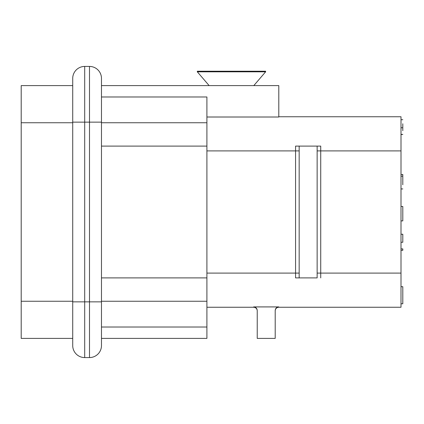 <?xml version="1.0" encoding="UTF-8"?>
<svg xmlns="http://www.w3.org/2000/svg" width="424" height="424" viewBox="0 0 424 424"><rect width="100%" height="100%" fill="white"/><g stroke="black" fill="none" stroke-linecap="round" stroke-linejoin="round"><path stroke-width="0.64" d="M101.474 96.979L206.907 96.979L206.907 327.021L101.474 327.021M278.796 116.748L401.003 116.748L401.003 150.896L320.73 150.896L320.73 146.105L317.136 146.105L320.73 146.105M275.202 310.845A3.593 3.593 0 0 1 278.796 307.252L401.003 307.252L401.003 150.896M72.721 338.4L21.2 338.4L21.2 85.606L72.721 85.606M206.907 327.021L206.907 338.4L101.474 338.4M101.474 85.6L278.796 85.6L278.796 117.008L206.907 117.008M229.071 85.6L172.764 85.6M209.133 85.6L197.324 71.82L265.615 71.82L253.806 85.6L278.796 85.6M317.136 277.895L317.136 146.105L299.164 146.105L299.164 277.895L295.57 277.895L317.136 277.895M275.563 308.958L275.202 310.538C275.404 308.343 276.602 307.135 278.796 306.912L253.637 306.912C255.82 307.135 257.018 308.343 257.23 310.538L257.082 309.52M256.87 308.958L256.552 308.423M256.17 307.967L255.693 307.564M255.184 307.268L254.607 307.045M253.637 306.912L253.637 307.252L206.907 307.252M253.637 307.252A3.593 3.593 0 0 1 257.23 310.845A3.593 3.593 0 0 0 253.637 307.252M257.23 310.538L257.23 338.4L275.202 338.4L275.202 310.538M278.796 307.252L278.796 306.912L277.826 307.045M277.248 307.268L276.74 307.564M276.257 307.967L275.876 308.423M295.57 146.105L299.164 146.105L295.57 146.105L295.57 150.896L206.907 150.896M206.907 146.105L101.474 146.105M206.907 277.895L101.474 277.895M401.003 188.94L402.8 188.94L401.003 188.913M401.003 250.319L402.8 250.319L402.8 248.899L401.003 248.899M401.003 134.397L402.8 134.397L401.003 134.62M401.003 220.899L402.8 220.899L402.8 206.462L401.003 206.462M401.003 286.698L402.8 286.698L402.8 303.791L401.003 303.791M402.8 130.677L402.8 123.766M402.8 127.757L401.003 127.757M402.8 242.268L402.8 234.287L402.8 242.268L401.003 242.268M402.8 184.763L402.8 174.487L401.003 174.487M402.8 176.183L401.003 176.183M265.615 71.82L265.615 71.221L197.324 71.221L197.324 71.82M72.721 78.408A11.983 11.983 0 0 1 84.699 66.43L84.699 357.57A11.983 11.983 0 0 1 72.721 345.592L72.721 78.408A11.983 11.983 0 0 1 84.699 66.43L89.49 66.43A11.983 11.983 0 0 1 101.474 78.408L101.474 345.592A11.983 11.983 0 0 1 89.49 357.57L89.49 66.43A11.983 11.983 0 0 1 101.474 78.408M101.474 341.993L101.474 301.856L72.721 301.856M72.721 345.592A11.983 11.983 0 0 0 84.699 357.57L89.49 357.57A11.983 11.983 0 0 0 101.474 345.592M206.907 122.743L101.474 122.743M206.907 301.257L101.474 301.257M21.2 301.257L72.721 301.257M21.2 122.743L72.721 122.743M401.003 273.104L320.73 273.104L320.73 150.896L317.136 150.896M320.73 277.895L320.73 273.104L317.136 273.104M299.164 150.896L295.57 150.896L295.57 277.895M299.164 273.104L206.907 273.104M72.721 122.144L101.474 122.144M401.003 119.722L402.8 119.722M401.003 234.233L402.8 234.233"/></g></svg>
